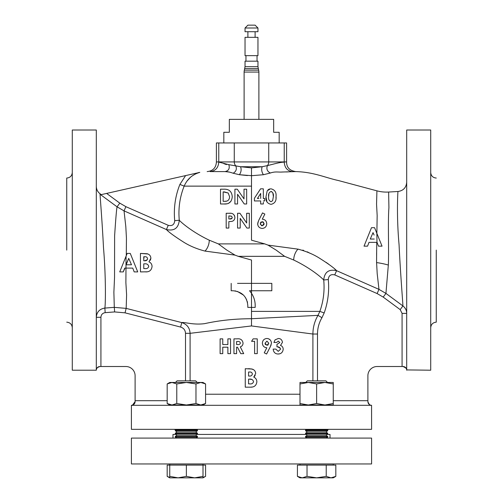 <?xml version="1.0" encoding="UTF-8"?>
<svg xmlns="http://www.w3.org/2000/svg" width="503" height="503" viewBox="0 0 503 503"><rect width="100%" height="100%" fill="white"/><g stroke="black" fill="none" stroke-linecap="round" stroke-linejoin="round"><path stroke-width="0.75" d="M406.694 369.919L406.694 130.019L430.713 130.019L430.713 370.208L406.694 369.919C406.713 368.209 405.481 367.077 403.004 366.511C406.028 367.819 407.26 369.051 406.694 370.202L406.694 370.208A3.697 3.697 0 0 0 403.004 366.511L402.079 366.511L402.079 313.382L400.187 309.622L383.211 297.097L377.118 293.563L334.74 274.902C330.817 274.003 328.666 275.55 328.283 279.542L323.712 279.995C321.31 277.266 309.999 267.778 293.721 260.032L284.623 256.335L238.259 256.335L235.008 255.115L204.966 251.079A9.236 4.791 107.5 0 0 209.261 240.189L218.352 243.892L226.828 250.11L235.008 255.115M284.623 256.335L276.153 250.11L267.998 245.112L298.028 249.148C306.648 251.412 314.13 254.631 320.461 258.806C328.993 264.257 334.369 268.218 336.595 270.683L378.973 289.37L336.595 270.683C328.817 268.96 324.523 272.066 323.712 279.995C324.523 272.066 328.817 268.96 336.595 270.683L334.74 274.902M257.964 28.011L255.103 25.15L247.897 25.15L245.03 28.011L245.03 31.708L257.964 31.708L257.964 28.011L245.03 28.011M257.964 37.341L245.03 37.341L245.03 55.638L257.964 55.638L257.964 37.341M245.03 66.673L257.964 66.673L257.964 61.177L245.03 61.177L245.03 66.673L244.364 70.15A7.388 7.388 0 0 0 244.112 72.067L244.112 119.362M257.964 66.673L258.636 70.15L244.364 70.15M258.636 70.15A7.388 7.388 0 0 1 258.888 72.067L244.112 72.067M279.178 142.953L279.178 132.295L273.67 132.295L273.67 119.362L229.33 119.362L229.33 132.295L223.822 132.295L223.822 142.953M196.755 434.435L306.245 434.435M327.007 434.435L330.025 434.435L330.025 438.088M327.541 382.462L325.931 380.853L307.32 380.853L305.711 382.462M299.995 383.946L308.314 382.462L299.995 382.462L299.995 403.519L308.314 405.003L324.938 405.003L333.256 403.519L333.256 383.946L324.938 382.462L308.314 382.462L316.626 383.946L316.626 403.519L324.938 405.003L333.256 405.003L333.256 403.519M327.522 405.311L305.73 405.311M306.566 429.329L305.541 430.046L305.541 430.744L327.711 430.744L325.931 431.995L307.32 431.995L305.541 433.24L305.541 433.944L327.711 433.944L325.931 435.189L307.32 435.189L305.541 436.434L305.541 437.138L327.711 437.138L326.353 438.088M326.686 429.329L327.711 430.046L305.541 430.046M325.931 431.995L327.711 433.24L305.541 433.24M307.32 431.995L305.541 430.744M325.931 435.189L327.711 436.434L305.541 436.434M307.32 435.189L305.541 433.944M306.893 438.088L305.541 437.138M299.995 463.992L299.995 465.099L299.995 463.992L333.256 463.992L333.256 465.099M175.459 382.462L177.069 380.853L195.68 380.853L197.289 382.462M197.459 405.003L175.289 405.003M186.374 430.046L175.289 430.046L175.289 430.744L197.459 430.744L197.459 430.046L186.374 430.046M197.459 430.744L195.68 431.995L177.069 431.995L175.289 433.24L175.289 433.944L197.459 433.944L197.459 433.24L175.289 433.24L175.289 433.944L175.993 434.435L172.975 434.435L172.975 438.088M197.459 433.944L195.68 435.189L177.069 435.189L175.289 436.434L175.289 437.138L197.459 437.138L197.459 436.434L175.289 436.434M169.744 477.51L167.172 476.366L167.172 465.099L169.744 465.099L169.744 463.992L203.005 463.992L203.005 465.099L205.576 465.099L205.576 476.366L203.005 477.51M173.9 429.329L175.824 429.669L175.289 430.744L177.069 431.995L175.289 433.24M251.5 438.088L371.591 438.088L371.591 463.955L131.409 463.955L131.409 438.088L251.5 438.088M237.561 213.278L239.95 213.278L237.561 213.278L237.561 228.06L240.214 228.06L240.214 218.365L246.904 228.06L249.312 228.06L249.312 213.278L246.659 213.278L246.659 223.005L239.95 213.278M230.927 201.363L228.305 203.489M226.966 203.816L223.898 203.979C228.953 204.363 231.738 201.967 232.254 196.792C231.852 191.517 229.054 188.99 223.848 189.197L220.509 189.197L220.509 203.979L223.898 203.979M234.499 215.498L234.907 217.478C234.398 214.284 232.48 212.888 229.154 213.278L230.424 213.316M204.966 251.079C196.352 248.822 188.876 245.602 182.551 241.434C174.019 235.976 168.637 232.015 166.405 229.544L168.26 225.325C172.183 226.218 174.334 224.671 174.717 220.679A77.154 77.154 0 0 1 179.904 184.419L185.601 175.591L199.804 172.384C192.435 174.491 187.217 179.074 184.161 186.129L251.5 186.129L251.5 240.189L264.754 243.892L218.352 243.892M184.299 185.796L184.161 186.129A72.558 72.558 0 0 0 179.288 220.232C181.621 222.904 192.989 232.455 209.261 240.189M124.983 268.105L123.266 271.897L124.7 268.105L132.748 268.105L134.188 271.897L137.728 271.897L130.264 253.418L127.19 253.418L126.064 256.203L125.882 282.642L126.599 294.846L126.171 308.389L181.759 322.586C184.362 321.907 193.19 325.183 204.671 323.636C219.415 320.392 235.02 318.751 251.5 318.726L317.997 315.362L319.858 311.388A72.558 72.558 0 0 0 323.712 279.995M253.738 297.638L254.26 299.172M328.283 279.542A77.154 77.154 0 0 1 324.184 312.929L319.858 311.388L251.5 311.388L251.5 325.944L190.09 333.319L185.506 333.319C185.299 330.119 183.67 328.031 180.615 327.063L125.033 312.841L114.64 311.929L105.19 312.646C102.562 313.086 101.141 314.633 100.921 317.286L100.921 366.511L99.996 366.511A3.697 3.697 0 0 0 99.927 366.511M400.187 309.622L402.916 305.931C402.84 302.397 400.445 273.902 399.061 244.672C396.345 214.68 397.904 190.643 397.992 191.492L388.624 192.039L388.92 207.664C387.832 221.905 388.932 245.835 388.391 264.345L385.939 293.4L402.916 305.931C405.355 307.805 406.619 310.288 406.694 313.382L406.694 250.11M367.945 402.211A3.697 3.697 0 0 0 371.591 405.311L131.409 405.311A3.697 3.697 0 0 0 135.106 401.614L135.106 375.747A9.236 9.236 0 0 0 125.863 366.511L100.921 366.511M371.572 405.311L371.535 405.311A3.697 3.697 0 0 0 371.566 405.311L371.591 429.329L131.409 429.329L131.409 405.311C132.559 405.871 133.792 404.638 135.106 401.614C134.54 404.098 133.402 405.324 131.698 405.311M369.686 232.16L371.497 227.677L374.572 227.677L376.866 233.367L377.162 215.586L376.552 204.143L376.923 190.838L338.293 180.502C325.328 177.722 313.853 172.076 295.808 171.592L282.604 172.007C278.222 172.384 275.619 171.215 270.375 173.019C267.162 171.385 266.181 168.907 267.439 165.594A5.546 5.168 90 0 0 268.728 161.922L218.767 161.922L218.767 142.953L216.397 142.953L216.397 161.922L218.767 161.922A5.546 5.168 90 0 0 218.767 162.085L228.827 164.676L240.535 166.726L251.5 167.87L262.164 166.726L267.439 165.594C274.512 163.921 279.435 162.262 284.233 162.136C287.383 162.073 287.383 162.073 284.233 162.136C287.383 162.073 287.383 162.073 284.233 162.136A5.546 5.168 -90 0 0 284.233 161.922L284.233 142.953L286.603 142.953L286.603 161.922L268.728 161.922L268.728 142.953L284.233 142.953M96.306 250.11L96.306 130.019L72.287 130.019L72.287 370.208L96.306 370.208L96.306 250.11M218.767 142.953L268.728 142.953M436.258 250.11L436.258 322.165C432.888 322.498 431.046 324.347 430.713 327.711M66.742 250.11L66.742 178.056C70.112 177.729 71.954 175.88 72.287 172.516M376.621 252.588L376.596 255.537M335.752 269.922L334.74 269.036M328.698 264.194L326.133 262.377M310.137 253.349L307.302 251.827M303.68 250.4L302.724 250.117M298.801 249.287L298.028 249.148A9.236 4.785 -72.5 0 0 293.721 260.032M270.375 173.019L263.409 174.723L251.928 175.673M281.762 172.02L282.422 172.007M286.025 171.944L288.005 171.894M402.079 366.511L377.137 366.511A9.236 9.236 0 0 0 367.894 375.747L367.894 401.614A3.697 3.697 0 0 0 367.9 401.683M100.707 194.755L101.241 194.636L100.053 193.762C99.789 193.265 102.04 218.472 103.499 247.79C106.032 277.398 105.536 305.384 104.844 308.075L114.294 307.352L113.879 292.256L114.546 277.354L114.615 235.8C115.734 218.761 116.551 209.103 117.067 206.827L100.707 194.755L106.63 193.416L119.789 203.13L125.895 206.67L168.26 225.325M101.241 194.636L100.053 193.762C97.626 191.876 96.375 189.398 96.306 186.324M199.584 172.441L197.472 172.906M185.601 175.591L106.63 193.416M264.754 243.892L267.998 245.112M377.118 293.563L378.973 289.37L377.193 273.626L376.558 262.094L376.741 242.364L369.007 242.364L367.567 246.156L364.027 246.156L367.762 236.913M257.737 224.722L257.989 221.993M258.762 220.283L262.516 212.901L264.861 214.089L262.289 219.157L264.861 214.089L262.516 212.901L258.762 220.283L257.649 223.816C257.913 226.62 259.435 228.161 262.22 228.437C264.999 228.161 266.508 226.627 266.741 223.841C266.565 221.024 265.081 219.465 262.289 219.157M263.333 203.25L263.333 203.979L260.68 203.979L260.68 200.942L254.424 200.942L254.424 198.257L256.448 195.158M257.85 192.995L260.567 188.82L263.333 188.82L263.333 198.484L263.333 188.82L260.567 188.82L254.424 198.257L254.424 200.942L260.68 200.942L260.68 203.979L263.333 203.979L263.333 202.275M264.66 200.175L264.66 200.942L263.333 200.942L264.66 200.942L264.66 198.484L263.333 198.484M267.018 202.099L265.986 196.73L267.2 190.826L265.986 196.73C265.521 200.949 267.206 203.489 271.042 204.356C274.833 203.457 276.499 200.873 276.028 196.591L275.977 198.195M267.866 190.021L268.784 189.335M268.803 189.329L269.834 188.939M270.363 188.851L267.2 190.826M279.806 342.524L278.31 341.135L276.581 342.461L273.928 342.461L275.066 339.858L278.329 338.481C280.693 338.55 282.064 339.839 282.46 342.361L280.479 345.454C282.177 346.001 283.088 347.259 283.214 349.233C282.774 352.37 281.064 353.961 278.09 354.018C275.172 353.898 273.538 352.257 273.173 349.095L275.826 349.095L278.234 351.364L280.561 349.208C280.02 347.447 278.819 346.655 276.964 346.819L276.964 344.354L279.806 342.524M254.6 341.323L251.569 341.323L253.154 338.859L257.253 338.859L257.253 353.64L254.6 353.64L254.6 341.323M222.766 353.64L220.113 353.64L220.113 338.859L222.766 338.859L222.766 344.549L227.884 344.549L227.884 338.859L230.537 338.859L230.537 353.64L227.884 353.64L227.884 347.196L222.766 347.196L222.766 353.64M248.57 372.019L248.57 376.049L249.45 376.049C251.091 376.181 252.06 375.483 252.361 373.968C252.085 372.553 251.167 371.906 249.614 372.019L248.57 372.019M256.863 381.834C256.379 385.48 254.241 387.266 250.45 387.178L245.257 387.178L245.257 368.705L251.984 369.032C254.279 369.674 255.505 371.17 255.675 373.522L253.757 377.087C255.776 378.023 256.813 379.608 256.863 381.834M248.57 379.124L248.57 383.864L249.526 383.864C251.626 384.204 252.971 383.481 253.543 381.702C253.015 379.727 251.626 378.866 249.362 379.124L248.57 379.124M236.599 344.549L237.63 344.549C239.088 344.788 240.006 344.285 240.39 343.021C239.944 341.757 238.982 341.254 237.504 341.512L236.599 341.512L236.599 344.549M236.599 353.64L233.945 353.64L233.945 338.859L237.039 338.859C240.465 338.437 242.465 339.833 243.043 343.059C243.012 344.964 242.1 346.24 240.296 346.894L243.704 353.64L240.755 353.64L237.498 347.196L236.599 347.196L236.599 353.64M266.955 345.303L268.816 343.241L266.942 341.135L265.024 343.228L266.955 345.303M271.469 343.109L270.356 346.636L266.596 354.018L264.245 352.836L266.823 347.768C264.069 347.491 262.585 345.932 262.371 343.09C262.629 340.273 264.132 338.739 266.892 338.481C269.639 338.714 271.161 340.261 271.469 343.109M143.77 260.761L144.65 260.761L143.77 260.761L143.77 256.737L144.807 256.737C146.367 256.618 147.278 257.272 147.555 258.68C147.272 260.189 146.304 260.881 144.65 260.761L147.222 259.806M145.65 271.897C149.404 272.01 151.541 270.224 152.057 266.546C152.007 264.327 150.975 262.748 148.957 261.799L150.875 258.24C150.724 255.901 149.492 254.405 147.178 253.751L140.45 253.418L140.45 271.897L147.058 271.821M144.719 268.577L143.77 268.577L143.77 263.842L144.562 263.842C146.807 263.572 148.196 264.433 148.743 266.42C148.159 268.2 146.813 268.916 144.719 268.577L143.77 268.577L143.77 263.842L144.562 263.842M131.497 264.792L125.957 264.792L128.724 258.379L131.497 264.792L128.724 258.379L126.159 264.792M123.266 271.897L119.727 271.897L126.064 256.203M249.551 290.759L251.5 293.287L249.551 290.759L271.821 290.759L271.821 283.371L247.985 283.371M237.535 283.371L251.5 283.371L251.5 307.39L247.803 307.39L247.803 305.541C246.967 296.613 242.037 291.69 233.027 290.759L231.179 290.759L231.179 283.371L231.179 290.759M251.5 311.388L251.5 307.39L255.197 307.39L255.197 305.541C255.184 301.146 253.952 297.059 251.5 293.287M234.907 203.979L237.561 203.979L237.561 194.277L244.251 203.979L246.659 203.979L246.659 189.197L244.005 189.197L244.005 198.924L237.297 189.197L234.907 189.197L234.907 203.979M224.545 201.326L223.162 201.326L223.162 191.85L228.211 193.033L229.601 196.748C229.381 199.987 227.696 201.514 224.545 201.326L226.727 201.131M232.254 217.478C231.952 218.686 231.129 219.182 229.783 218.962L228.846 218.962L228.846 215.932L231.562 216.227L232.254 217.478M229.154 213.278L226.193 213.278L226.193 228.06L228.846 228.06L228.846 221.616L231.858 221.395C233.782 220.842 234.8 219.541 234.907 217.478M261.302 225.545L262.17 225.784L263.805 224.822M263.956 224.489L264.094 223.69L263.113 221.867M261.076 221.986L260.416 222.917M260.303 223.69L262.157 221.616L264.094 223.69L262.17 225.784L260.328 224.061M260.334 224.08L260.428 224.464M260.68 193.454L257.41 198.484L260.68 193.454L260.68 198.484L260.68 193.454M258.907 198.484L257.41 198.484M374.27 239.044L370.265 239.044L373.031 232.631L370.265 239.044L371.692 239.044M373.031 232.631L374.087 235.083M271.815 191.656L271.029 191.467C272.991 192.448 273.777 194.158 273.374 196.591L272.645 200.684L273.374 196.591L272.84 192.794M268.904 193.592L268.64 196.761C268.206 194.177 269.004 192.416 271.029 191.467M272.645 200.684L271.029 201.703C269.061 200.816 268.262 199.169 268.64 196.761M378.489 246.156L377.055 242.364L378.489 246.156L382.035 246.156L374.572 227.677L371.497 227.677L364.027 246.156L367.567 246.156L369.007 242.364L376.973 242.364L376.866 233.367M276.028 196.591C276.524 192.36 274.839 189.769 270.966 188.82M226.438 164.6L223.716 163.582M210.16 171.592L225.086 171.592L210.16 171.592C206.173 171.592 206.173 171.592 210.16 171.592C206.173 171.592 206.173 171.592 210.16 171.592C215.466 170.963 218.333 167.795 218.767 162.085C215.617 162.085 215.617 162.085 218.767 162.085M228.827 164.676C229.946 168.455 228.702 170.762 225.086 171.592C198.943 171.592 198.943 171.592 225.086 171.592C227.18 171.517 229.871 172.07 233.166 173.239C236.221 171.404 237.064 168.907 235.706 165.757A5.546 5.168 90 0 1 234.272 161.922L234.272 142.953M378.973 289.37L385.939 293.4L383.211 297.097M251.5 167.87L251.5 175.673L239.403 174.717C241.22 172.051 241.591 169.385 240.535 166.726L262.164 166.726C261.258 169.392 261.673 172.057 263.409 174.723M376.923 190.838A36.952 36.952 0 0 0 388.624 192.039M233.166 173.239L239.403 174.717L247.426 175.566M225.124 171.592L229.236 172.07M229.884 172.227L231.103 172.567M96.306 369.919C96.28 368.209 97.513 367.077 99.996 366.511L99.996 366.511C97.362 367.291 96.13 368.517 96.306 370.202A3.697 3.697 0 0 1 99.399 366.561M105.19 312.646L104.844 308.075C99.594 308.936 96.746 312.005 96.306 317.286L100.921 317.286M135.106 375.747A9.236 9.236 0 0 0 125.863 366.511M145.285 220.245L166.405 229.544C174.183 231.267 178.477 228.161 179.288 220.232C178.477 228.161 174.183 231.267 166.405 229.544L124.04 210.87L117.067 206.827L119.789 203.13M186.802 181.325L190.411 177.352M192.479 175.748L194.982 174.239M402.079 313.382L406.694 313.382M377.137 366.511A9.236 9.236 0 0 0 367.894 375.747M371.302 405.311C369.598 405.33 368.46 404.098 367.894 401.614L367.894 401.614C368.957 404.431 370.183 405.663 371.585 405.311C369.906 405.481 368.674 404.249 367.894 401.614L367.894 401.614M180.615 327.063L181.759 322.586C186.971 324.265 189.744 327.843 190.09 333.319L190.09 380.853M312.91 380.853L312.91 334.036L251.5 325.944M317.494 334.036L312.91 334.036C312.935 327.371 314.633 321.147 317.997 315.362L321.958 317.695C319.009 322.719 317.525 328.163 317.494 334.036L317.494 380.853M277.744 346.869L280.328 348.283M278.09 354.018L279.907 353.754M253.757 377.087L255.178 375.546M255.612 372.729L255.09 371.271M253.33 369.567L251.054 368.856M250.11 368.762L248.218 368.705M270.092 339.814L268.508 338.758M250.878 290.759L251.5 290.759M150.875 258.24L150.378 260.252M142.248 271.897L140.45 271.897L140.45 253.418L147.895 253.984M148.957 261.799L150.026 262.434M152.007 265.735L152.057 266.546M234.844 290.872L235.876 291.036M237.315 291.394L243.502 295.116M245.345 297.374L246.703 299.939M247.187 301.303L247.526 302.687M137.728 271.897L134.188 271.897L132.748 268.105L126.115 268.105M125.895 206.67L124.04 210.87L125.807 226.62L126.442 238.133L126.284 255.662L127.19 253.418L130.264 253.418L132.559 259.095M114.64 311.929L114.294 307.352L126.171 308.389L125.033 312.841M126.284 255.662L121.544 267.401M251.5 283.371L251.5 260.032L238.259 256.335M247.803 305.541L247.803 306.088M324.184 312.929L321.958 317.695M270.356 346.636L271.155 344.832M250.45 387.178L252.764 386.964M179.288 220.232L174.717 220.679M229.783 218.962L232.116 218.132M231.562 216.227L229.682 215.932M228.211 193.033L224.175 191.85M125.957 264.792L126.165 264.308M147.505 259.183L147.555 258.68M144.072 256.737L143.77 259.152M265.571 344.712L265.156 344.021M268.3 344.687L267.697 345.146M249.362 379.124L251.877 379.463M186.758 181.382L187.009 181.036M179.904 184.419L184.161 186.129C187.217 179.074 192.435 174.491 199.804 172.384L198.591 172.548M405.67 309.15L404.494 307.396M357.721 279.989L336.595 270.683M307.025 465.099L307.025 476.366L316.626 477.85L302.228 477.85L297.424 476.366L297.424 465.099L335.828 465.099L335.828 476.366L331.024 477.85L326.227 476.366L316.626 477.85L333.256 477.831M169.744 477.85L203.005 477.85L203.005 476.366L194.686 477.85L186.374 476.366L178.062 477.85L169.744 476.366L169.744 477.85L167.172 476.366M169.744 463.992L169.744 465.099L203.005 465.099L203.005 476.366M186.374 465.099L186.374 476.366M169.744 465.099L169.744 476.366M195.975 383.946L200.772 382.462L205.576 383.946L203.005 382.462L186.374 382.462L195.975 383.946L195.975 403.519L200.772 405.003L203.005 405.003L205.576 403.519L200.772 405.003L171.976 405.003L176.773 403.519L176.773 383.946L171.976 382.462L169.744 382.462L167.172 383.946L167.172 403.519L171.976 405.003L169.744 405.003L167.172 403.519M176.773 383.946L186.374 382.462L171.976 382.462L167.172 383.946M195.975 403.519L186.374 405.003L176.773 403.519M205.576 383.946L205.576 403.519M297.424 476.366L299.995 477.85L302.228 477.85L307.025 476.366M326.227 465.099L326.227 476.366M299.995 403.519L299.995 405.003L308.314 405.003L316.626 403.519M333.256 383.946L333.256 382.462L324.938 382.462L316.626 383.946M258.215 68.584L244.779 68.584M251.5 175.673L251.5 186.129M388.366 265.056A36.952 16.259 9.2 0 0 376.602 262.591M292.79 171.724C287.496 171.033 284.641 167.839 284.233 162.136M135.106 400.69L167.172 400.69M333.256 400.69L367.894 400.69M299.995 394.226L205.576 394.226M185.506 380.853L185.506 333.319M255.103 31.708L255.103 37.341M257.039 55.638L257.039 61.177M258.888 72.067L258.888 119.362M176.314 429.329L175.289 430.046M177.069 431.995L175.289 430.744M177.069 435.189L175.289 433.944M176.641 438.088L175.289 437.138M436.258 178.056C432.888 177.729 431.046 175.88 430.713 172.516M66.742 322.165C70.112 322.498 71.954 324.347 72.287 327.711M327.176 429.669L329.1 429.329M216.397 161.922L216.397 162.085C215.976 167.832 212.901 171.001 207.167 171.592M295.808 171.592C289.678 170.662 286.609 167.499 286.603 162.092L286.603 161.922M397.992 191.492C403.318 190.712 406.223 187.638 406.694 182.275M406.097 368.19L406.537 369.139M96.306 370.089L96.413 369.321M96.413 369.303L96.846 368.284M135.106 401.614L132.465 405.154M203.005 477.85L205.576 476.366M196.101 438.088L197.459 437.138M195.68 435.189L197.459 436.434M195.68 431.995L197.459 433.24M196.434 429.329L197.459 430.046M333.256 477.85L335.828 476.366M327.711 436.434L327.711 437.138M327.711 433.24L327.711 433.944M327.711 430.046L327.711 430.744M245.954 55.638L245.954 61.177M247.897 31.708L247.897 37.341"/></g></svg>
